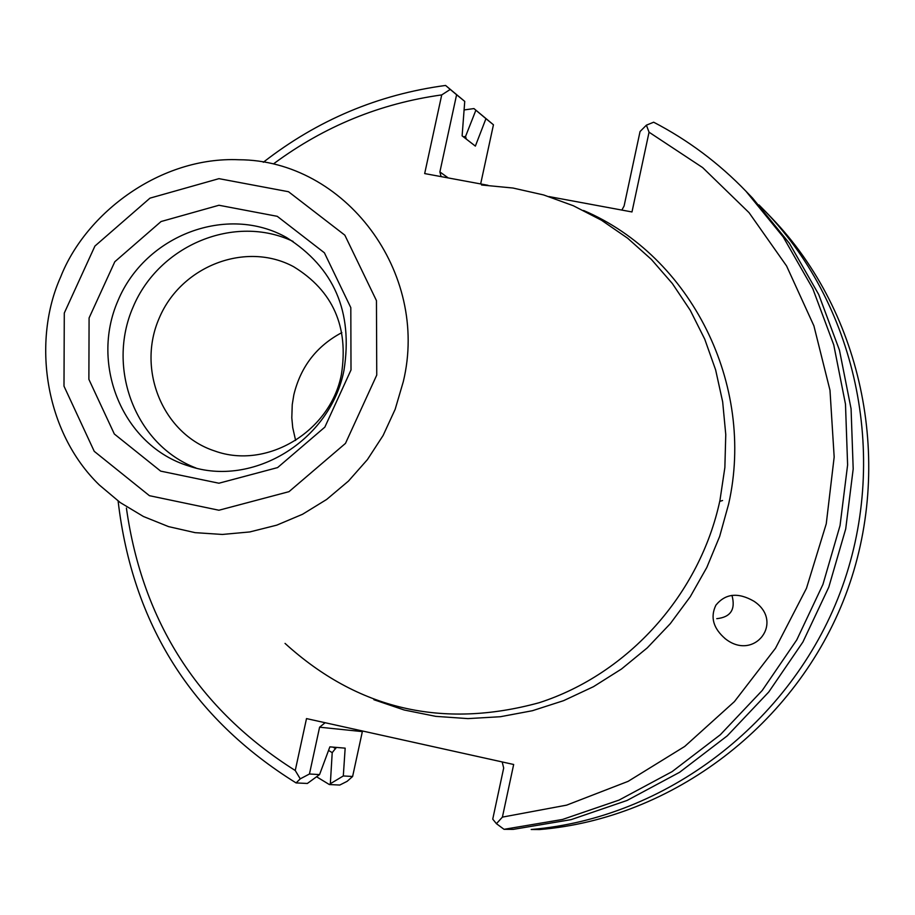 <?xml version="1.0" encoding="UTF-8"?>
<svg xmlns="http://www.w3.org/2000/svg" width="915" height="915" viewBox="0 0 915 915"><rect width="100%" height="100%" fill="white"/><g stroke="black" fill="none" stroke-linecap="round" stroke-linejoin="round"><path stroke-width="1.37" d="M722.576 500.516L719.728 501.363M341.855 332.603C316.659 345.984 300.646 366.732 293.829 394.845C300.646 366.732 316.659 345.984 341.855 332.603M295.625 440.447L292.731 427.671L291.805 417.846L292.24 404.647L293.829 394.845L292.24 404.647L291.805 417.846L292.731 427.671L295.625 440.447M341.409 374.487C348.867 326.712 332.946 290.798 293.669 266.734C245.906 240.885 181.01 266.002 159.21 318.146C136.472 369.889 163.042 434.213 214.693 450.969C266.654 469.933 330.406 431.743 341.409 374.487M293.109 241.446C234.846 213.584 159.107 245.014 133.133 306.96C106.174 368.493 135.637 445.022 195.993 468.011M343.983 370.289C353.19 311.912 334.078 267.672 286.635 237.568C227.263 204.022 145.371 235.064 118.046 300.497C89.498 365.417 123.479 446.131 188.719 465.987C252.803 488.038 330.418 440.641 343.983 370.289M351.005 369.969L350.811 307.646L324.39 252.792L277.256 216.317L218.96 205.257L161.063 221.533L114.81 261.736L89.087 317.963L88.881 379.359L114.329 433.996L160.663 471.122L218.925 483.223L277.6 467.588L324.836 427.145L351.005 369.969M285.045 643.405C357.651 709.377 442.345 729.152 539.129 702.731C628.296 673.978 699.964 594.11 719.968 500.276L724.863 467.542L725.767 434.556L722.667 401.834L715.633 369.9L704.767 339.225L690.265 310.311L672.376 283.57L651.377 259.414L627.621 238.197L601.475 220.218L573.35 205.749L543.682 194.964L512.926 188.021L481.542 184.99M328.554 750.403L332.214 752.668L336.365 747.406M466.353 139.126L465.552 136.449L463.333 136.781M332.214 752.668L330.338 783.732L343.308 775.954L345.161 748.161L329.88 746.857L319.552 774.582L307.349 783.469L296.083 782.92L300.257 778.848L295.248 770.51L306.502 718.595L513.67 764.482L502.404 817.118L496.433 823.683L504.039 829.322L562.508 819.463L619.055 800.087L672.136 771.608L720.311 734.756L762.241 690.459L796.771 639.894L822.94 584.433L840.039 525.587L847.61 464.934L845.483 404.156L833.748 344.863L812.794 288.66L783.251 237.008L745.954 191.224C718.767 163.064 688 140.064 653.665 122.21L646.39 125.172L649.055 132.206L631.979 211.948L548.966 196.576M731.966 595.368C735.763 609.424 730.708 617.19 716.765 618.677M487.947 185.287L424.674 173.576L441.728 94.908L450.249 89.43L445.582 85.45L464.74 101.393L456.596 94.76L439.886 171.94L441.076 176.606M325.134 722.724L319.598 727.196L309.453 773.999L319.552 774.582M309.453 773.999L300.257 778.848M445.582 85.45C378.147 94.497 317.391 120.117 263.314 162.275M118.115 501.02C132.458 624.064 191.784 718.035 296.083 782.92M480.661 183.938L493.448 124.783L473.947 108.576L485.945 118.676L475.365 146.103L462.121 135.855L464.74 101.393M475.88 110.223L465.552 136.449M473.947 108.576L464.088 109.949M316.613 776.789L329.343 784.544L330.338 783.743M765.432 211.479L771.539 217.816C863.794 313.571 894.607 465.46 845.643 594.933C796.645 724.394 672.685 818.399 539.678 829.55L531.18 829.493C665.491 818.227 790.72 723.239 840.233 592.428C889.712 461.606 858.59 308.161 765.432 211.479L758.935 204.891M504.039 829.322L513.235 829.379L571.109 819.634L627.061 800.453L679.593 772.294L727.265 735.832L768.749 692.014L802.913 642.01L828.796 587.144L845.712 528.927L853.192 468.938L851.076 408.799L839.455 350.136L818.719 294.516L789.462 243.401L752.553 198.075L745.954 191.224M496.433 823.683L492.739 819.142L503.685 768.04L502.186 761.932M343.308 775.954L352.618 776.492L347.128 781.33L339.774 785.047L329.343 784.544M352.618 776.492L362.477 730.994M715.896 605.17C710.074 617.213 713.265 628.445 725.458 638.876C754.543 661.797 784.933 621.628 753.914 601.212C738.119 592.154 725.446 593.469 715.896 605.17M450.249 89.43L456.596 94.76M441.728 94.908C380.285 103.418 324.425 126.247 274.145 163.408M126.407 508.088C142.488 622.074 198.772 709.548 295.248 770.51M493.448 124.783L485.945 118.676M621.868 210.073L624.099 205.989L640.054 131.531L646.39 125.172M502.404 817.118L566.625 805.143L628.113 781.353L684.706 746.457L734.425 701.599L775.497 648.266L806.47 588.311L826.256 523.803L834.171 457.008L829.985 390.259L813.904 325.854L786.591 265.99L749.042 212.657L702.651 167.594L649.055 132.206M376.751 375.081L376.454 300.623L344.829 235.155L288.511 191.727L218.971 178.654L149.98 198.143L94.92 246.066L64.29 313.044L63.993 386.164L94.234 451.324L149.419 495.69L218.925 510.238L289.003 491.664L345.47 443.398L376.751 375.081M403.286 381.692C429.764 272.224 344.932 160.034 238.895 159.748C160.96 156.374 85.884 212.566 60.642 277.016C32.117 340.517 44.137 431.663 99.438 485.087L120.208 502.541L143.426 516.495L168.577 526.617L195.101 532.656L222.391 534.452L249.818 531.935L276.765 525.153L302.579 514.253L326.655 499.453L348.443 481.096L367.407 459.616L383.099 435.506L395.154 409.325L403.286 381.692M333.094 747.132L335.633 748.687M362.317 731.6L319.598 727.196M373.869 699.712L404.224 710.006L435.746 716.354L467.954 718.607L500.333 716.731L532.393 710.726L563.594 700.661L593.469 686.685L621.502 669.002L647.26 647.877L670.306 623.653L690.265 596.706L706.803 567.472L719.659 536.419L728.626 504.062C755.676 384.506 690.859 256.131 583.564 210.484M448.247 177.933L439.886 171.94M725.458 638.876L724.829 638.407"/></g></svg>
